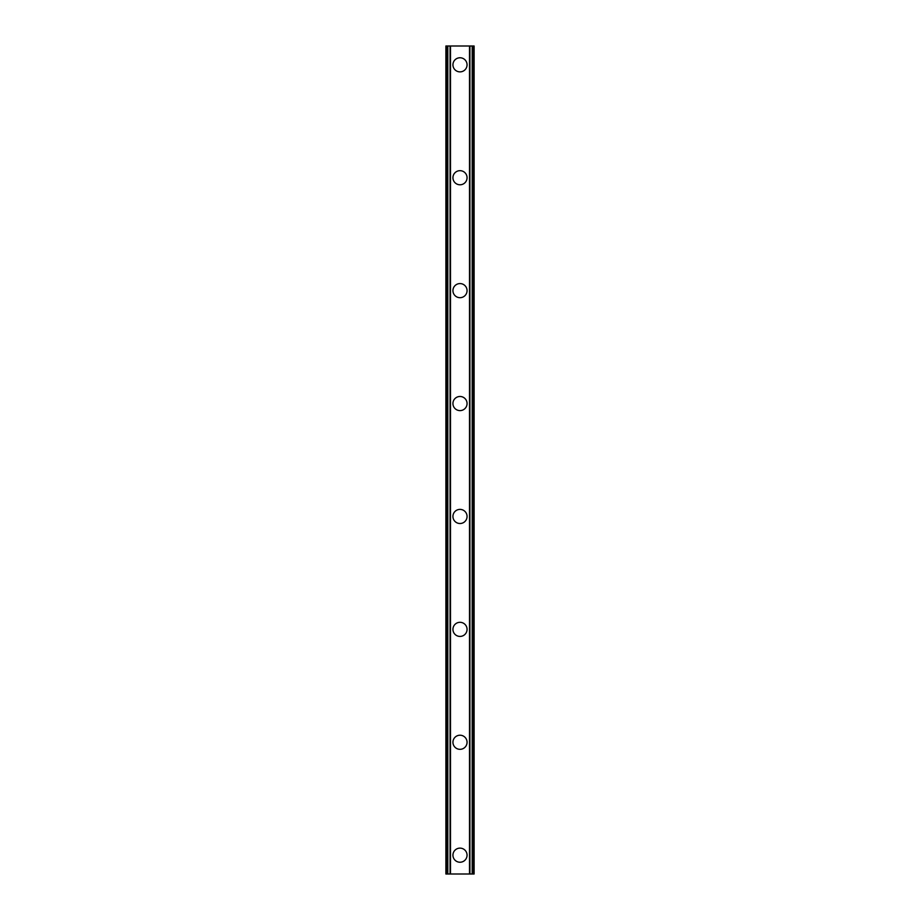 <?xml version="1.0" encoding="UTF-8"?>
<svg xmlns="http://www.w3.org/2000/svg" width="920" height="920" viewBox="0 0 920 920"><rect width="100%" height="100%" fill="white"/><g stroke="black" fill="none" stroke-linecap="round" stroke-linejoin="round"><path stroke-width="1.38" d="M452.939 855.186A7.061 7.061 0 0 1 460 848.125A7.061 7.061 0 0 1 467.061 855.186A7.061 7.061 0 0 1 460 862.235A7.061 7.061 0 0 1 452.939 855.186M452.939 742.268A7.061 7.061 0 0 1 460 735.218A7.061 7.061 0 0 1 467.061 742.268A7.061 7.061 0 0 1 460 749.328A7.061 7.061 0 0 1 452.939 742.268M452.939 629.36A7.061 7.061 0 0 1 460 622.311A7.061 7.061 0 0 1 467.061 629.36A7.061 7.061 0 0 1 460 636.421A7.061 7.061 0 0 1 452.939 629.36M452.939 516.453A7.061 7.061 0 0 1 460 509.392A7.061 7.061 0 0 1 467.061 516.453A7.061 7.061 0 0 1 460 523.514A7.061 7.061 0 0 1 452.939 516.453M452.939 403.546A7.061 7.061 0 0 1 460 396.485A7.061 7.061 0 0 1 467.061 403.546A7.061 7.061 0 0 1 460 410.607A7.061 7.061 0 0 1 452.939 403.546M452.939 290.639A7.061 7.061 0 0 1 460 283.578A7.061 7.061 0 0 1 467.061 290.639A7.061 7.061 0 0 1 460 297.689A7.061 7.061 0 0 1 452.939 290.639M452.939 177.732A7.061 7.061 0 0 1 460 170.671A7.061 7.061 0 0 1 467.061 177.732A7.061 7.061 0 0 1 460 184.782A7.061 7.061 0 0 1 452.939 177.732M452.939 64.814A7.061 7.061 0 0 1 460 57.764A7.061 7.061 0 0 1 467.061 64.814A7.061 7.061 0 0 1 460 71.875A7.061 7.061 0 0 1 452.939 64.814M473.317 46L445.889 46L445.889 874L474.11 874L474.11 46L473.317 46L473.317 874M445.889 46L445.889 874M450.075 46L450.075 874M450.432 46L450.432 874M450.501 46L450.501 874M469.499 46L469.499 874M469.568 46L469.568 874M469.924 46L469.924 874M446.418 46L446.418 874M446.683 46L446.683 874M447.189 46L447.189 874M447.246 46L447.246 874M447.81 46L447.81 874M472.19 46L472.19 874M472.753 46L472.753 874M472.811 46L472.811 874M473.581 46L473.581 874"/></g></svg>
